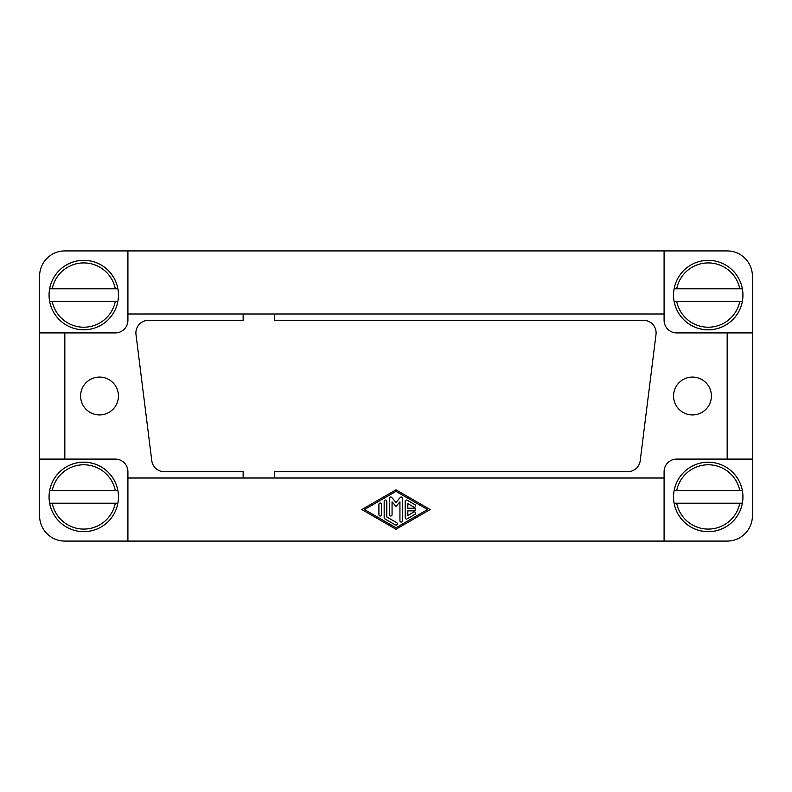 <?xml version="1.0" encoding="UTF-8"?>
<svg xmlns="http://www.w3.org/2000/svg" width="792" height="792" viewBox="0 0 792 792"><rect width="100%" height="100%" fill="white"/><g stroke="black" fill="none" stroke-linecap="round" stroke-linejoin="round"><path stroke-width="1.19" d="M742.936 496.93A34.69 34.69 0 0 1 742.361 503.237L739.787 503.237L742.361 503.237A34.69 34.69 0 0 1 673.547 496.93A34.69 34.69 0 0 1 674.131 490.624L676.695 490.624L674.131 490.624A34.69 34.69 0 0 1 742.936 496.93M118.454 496.93A34.69 34.69 0 0 1 117.869 503.237L115.305 503.237L117.869 503.237A34.69 34.69 0 0 1 49.064 496.93A34.69 34.69 0 0 1 49.639 490.624L52.213 490.624L49.639 490.624A34.69 34.69 0 0 1 118.454 496.93M742.936 295.07A34.69 34.69 0 0 1 742.361 301.376L739.787 301.376L742.361 301.376A34.69 34.69 0 0 1 673.547 295.07A34.69 34.69 0 0 1 674.131 288.763L676.695 288.763L674.131 288.763A34.69 34.69 0 0 1 742.936 295.07M118.454 295.07A34.69 34.69 0 0 1 117.869 301.376L115.305 301.376L117.869 301.376A34.69 34.69 0 0 1 49.064 295.07A34.69 34.69 0 0 1 49.639 288.763L52.213 288.763L49.639 288.763A34.69 34.69 0 0 1 118.454 295.07M80.606 396A18.929 18.929 0 0 1 99.525 377.071A18.929 18.929 0 0 1 118.454 396A18.929 18.929 0 0 1 99.525 414.929A18.929 18.929 0 0 1 80.606 396M673.547 396A18.929 18.929 0 0 1 692.475 377.071A18.929 18.929 0 0 1 711.394 396A18.929 18.929 0 0 1 692.475 414.929A18.929 18.929 0 0 1 673.547 396M64.835 459.083L64.835 332.917L115.295 332.917A12.613 12.613 0 0 0 127.908 320.305L127.908 313.998L664.092 313.998L664.092 320.305A12.613 12.613 0 0 0 676.705 332.917L727.165 332.917L727.165 459.083L676.705 459.083A12.613 12.613 0 0 0 664.092 471.695L664.092 478.002L127.908 478.002L127.908 471.695A12.613 12.613 0 0 0 115.295 459.083L39.6 459.083L39.6 276.151A25.235 25.235 0 0 1 64.835 250.915L127.908 250.915L127.908 313.998M274.675 478.002L274.675 471.695L627.709 471.695A12.613 12.613 0 0 0 640.233 460.647L656.004 334.481A12.613 12.613 0 0 0 643.49 320.305L274.675 320.305L274.675 313.998M243.134 313.998L243.134 320.305L148.51 320.305A12.613 12.613 0 0 0 135.996 334.481L151.767 460.647A12.613 12.613 0 0 0 164.29 471.695L243.134 471.695L243.134 478.002M64.835 332.917L39.6 332.917M727.165 459.083L752.4 459.083L752.4 332.917L727.165 332.917M127.908 478.002L127.908 541.084L664.092 541.084L664.092 478.002M664.092 313.998L664.092 250.915L127.908 250.915M396 529.244L361.825 509.543L396 489.842L430.175 509.543L396 529.244M49.639 301.376L52.213 301.376L49.639 301.376A34.69 34.69 0 0 0 117.869 301.376M117.869 288.763L115.305 288.763L117.869 288.763A34.69 34.69 0 0 0 49.639 288.763M52.213 288.763L115.305 288.763A32.175 32.175 0 0 0 52.213 288.763M115.305 301.376L52.213 301.376A32.175 32.175 0 0 0 115.305 301.376M674.131 301.376L676.695 301.376L674.131 301.376A34.69 34.69 0 0 0 742.361 301.376M742.361 288.763L739.787 288.763L742.361 288.763A34.69 34.69 0 0 0 674.131 288.763M676.695 288.763L739.787 288.763A32.175 32.175 0 0 0 676.695 288.763M739.787 301.376L676.695 301.376A32.175 32.175 0 0 0 739.787 301.376M49.639 503.237L52.213 503.237L49.639 503.237A34.69 34.69 0 0 0 117.869 503.237M117.869 490.624L115.305 490.624L117.869 490.624A34.69 34.69 0 0 0 49.639 490.624M52.213 490.624L115.305 490.624A32.175 32.175 0 0 0 52.213 490.624M115.305 503.237L52.213 503.237A32.175 32.175 0 0 0 115.305 503.237M674.131 503.237L676.695 503.237L674.131 503.237A34.69 34.69 0 0 0 742.361 503.237M742.361 490.624L739.787 490.624L742.361 490.624A34.69 34.69 0 0 0 674.131 490.624M676.695 490.624L739.787 490.624A32.175 32.175 0 0 0 676.695 490.624M739.787 503.237L676.695 503.237A32.175 32.175 0 0 0 739.787 503.237M414.394 508.226A1.317 1.317 0 0 1 415.711 509.543A1.317 1.317 0 0 1 414.394 510.86L407.83 510.86L407.83 515.453L413.741 512.038A1.317 1.317 0 0 1 415.533 512.523A1.317 1.317 0 0 1 415.058 514.315L407.167 518.859A1.317 1.317 0 0 1 405.197 517.721L405.197 501.366A1.317 1.317 0 0 1 407.167 500.227L415.058 504.771A1.317 1.317 0 0 1 415.533 506.563A1.317 1.317 0 0 1 413.741 507.048L407.83 503.633L407.83 508.226L414.394 508.226M378.913 504.395A1.317 1.317 0 0 1 380.229 503.078A1.317 1.317 0 0 1 381.546 504.395L381.546 514.691A1.317 1.317 0 0 1 380.229 516.008A1.317 1.317 0 0 1 378.913 514.691L378.913 504.395M364.459 509.543L396 527.729L427.541 509.543L396 491.357L364.459 509.543M384.833 518.859A1.317 1.317 0 0 1 384.17 517.721L384.17 501.366A1.317 1.317 0 0 1 385.486 500.049A1.317 1.317 0 0 1 386.803 501.366L386.803 516.968L396.653 522.651A1.317 1.317 0 0 1 397.138 524.443A1.317 1.317 0 0 1 395.347 524.928L384.833 518.859M392.06 501.851L392.06 514.691A1.317 1.317 0 0 1 390.743 516.008A1.317 1.317 0 0 1 389.426 514.691L389.426 498.326A1.317 1.317 0 0 1 391.733 497.465L396 502.385L400.267 497.465A1.317 1.317 0 0 1 402.574 498.326L402.574 520.76A1.317 1.317 0 0 1 401.257 522.067A1.317 1.317 0 0 1 399.94 520.76L399.94 501.851L396 506.385L392.06 501.851M752.4 459.083L752.4 515.849A25.235 25.235 0 0 1 727.165 541.084L664.092 541.084M664.092 250.915L727.165 250.915A25.235 25.235 0 0 1 752.4 276.151L752.4 332.917M127.908 541.084L64.835 541.084A25.235 25.235 0 0 1 39.6 515.849L39.6 459.083"/></g></svg>
